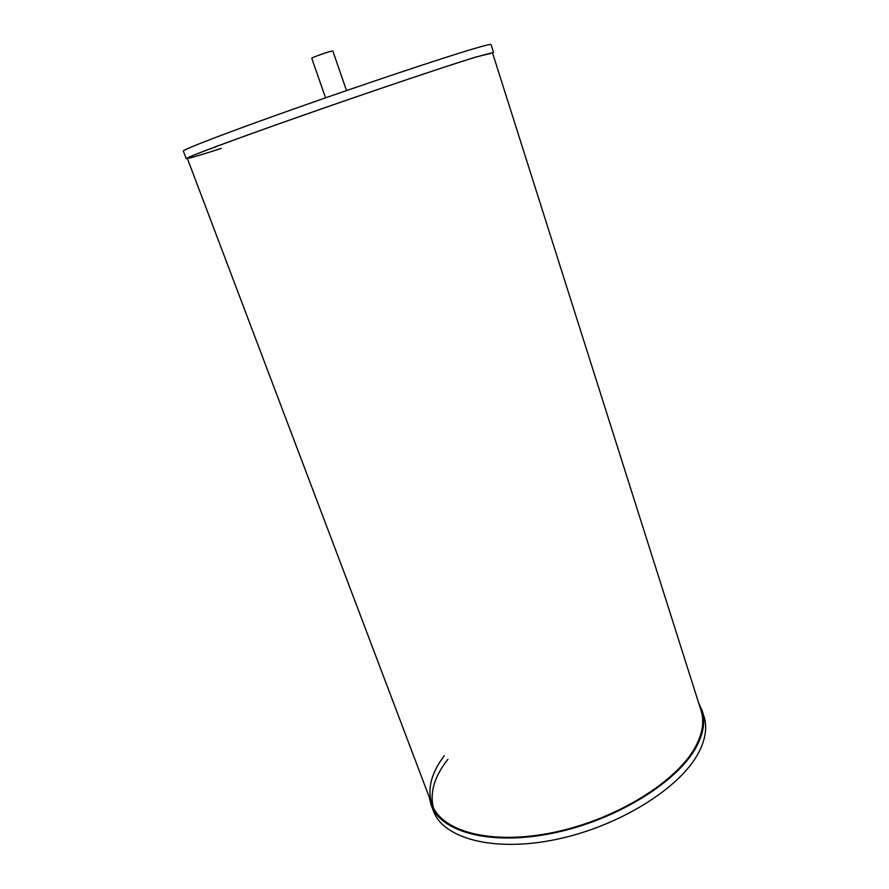 <?xml version="1.0" encoding="UTF-8"?>
<svg xmlns="http://www.w3.org/2000/svg" width="889" height="889" viewBox="0 0 889 889"><rect width="100%" height="100%" fill="white"/><g stroke="black" fill="none" stroke-linecap="round" stroke-linejoin="round"><path stroke-width="1.33" d="M325.574 97.823L311.75 58.296C310.972 57.918 325.807 52.507 331.052 51.251L332.853 51.006M221.35 148.396C199.936 155.297 188.579 158.609 187.301 158.342C185.645 157.675 230.484 140.851 299.426 116.615C368.235 92.423 444.867 66.608 475.093 57.318L492.45 52.673L701.177 710.911C704.421 721.312 702.632 733.036 695.82 746.115C677.796 780.986 616.644 819.347 553.958 832.348C491.228 845.528 441.1 831.471 431.898 804.156C427.087 789.099 431.232 772.93 444.344 755.65M187.412 158.631L186.234 158.709C184.556 158.042 229.718 141.095 299.171 116.681C368.513 92.3 445.7 66.308 476.093 56.963L492.562 52.996M186.223 158.675L183.356 151.119C181.534 150.074 226.606 132.705 296.137 108.147C365.546 83.622 442.933 57.807 473.481 48.817C484.983 45.428 490.85 44.006 491.061 44.561L493.517 52.295M433.321 807.49C429.687 792.299 434.554 776.23 447.945 759.25M698.643 702.921L702.154 710.689C705.41 721.146 703.621 732.947 696.787 746.082C678.674 781.209 617.099 819.869 553.947 832.971C490.739 846.261 440.266 832.093 430.998 804.589L429.176 796.966M703.91 716.245L704.055 716.701C707.333 727.235 705.588 739.115 698.787 752.338C680.774 787.654 619.333 826.403 556.236 839.416C493.095 852.618 442.578 838.205 433.232 810.479L431.343 805.49M600.397 393.105L601.797 397.494M431.898 804.156L187.179 158.009M346.521 90.578L332.842 50.995M702.154 710.689L704.055 716.701"/></g></svg>
